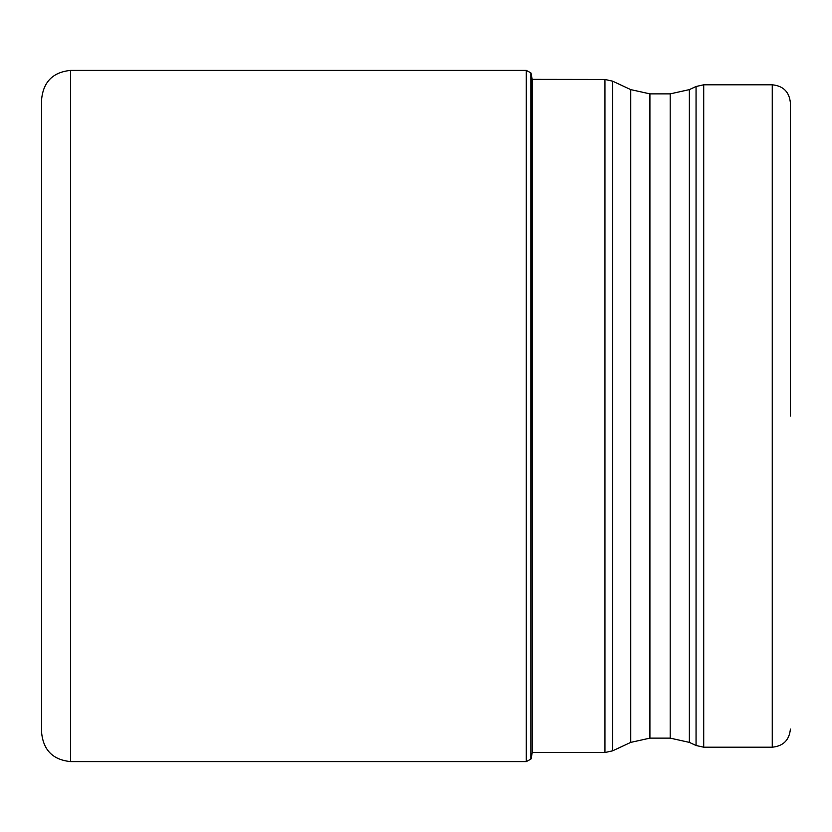 <?xml version="1.0" encoding="UTF-8"?>
<svg xmlns="http://www.w3.org/2000/svg" width="832" height="832" viewBox="0 0 832 832"><rect width="100%" height="100%" fill="white"/><g stroke="black" fill="none" stroke-linecap="round" stroke-linejoin="round"><path stroke-width="1.25" d="M531.097 73.226L530.847 759.148L530.847 72.852L532.22 79.362L532.22 752.638L531.097 758.774M41.6 732.576L41.6 99.424C43.316 81.796 52.998 72.124 70.626 70.398L70.626 761.602C52.998 759.876 43.316 750.204 41.6 732.576M790.4 416L790.4 102.939L790.4 416M530.847 759.148L526.292 761.602L526.292 70.398L70.626 70.398M532.22 752.534L604.958 752.534L604.958 79.466L532.22 79.362M612.633 415.865L612.633 750.828L630.75 742.383L630.75 89.617L612.633 81.172L612.633 415.865M689.354 742.383L696.051 745.503L696.051 86.497L689.354 89.617L689.354 742.383L670.186 738.13L670.186 93.87L649.917 93.87L649.917 738.13L630.75 742.383M703.716 747.198L772.262 747.198L772.262 84.802L703.716 84.802L703.716 747.198L696.051 745.503M526.292 761.602L70.626 761.602M526.292 70.398L530.847 72.852M604.958 79.466L612.633 81.172M604.958 752.534L612.633 750.828M670.186 738.13L649.917 738.13M696.051 86.497L703.716 84.802M689.354 89.617L670.186 93.87M649.917 93.87L630.75 89.617M772.262 84.802C783.276 85.873 789.329 91.926 790.4 102.939M772.262 747.198C783.276 746.127 789.329 740.074 790.4 729.061"/></g></svg>
